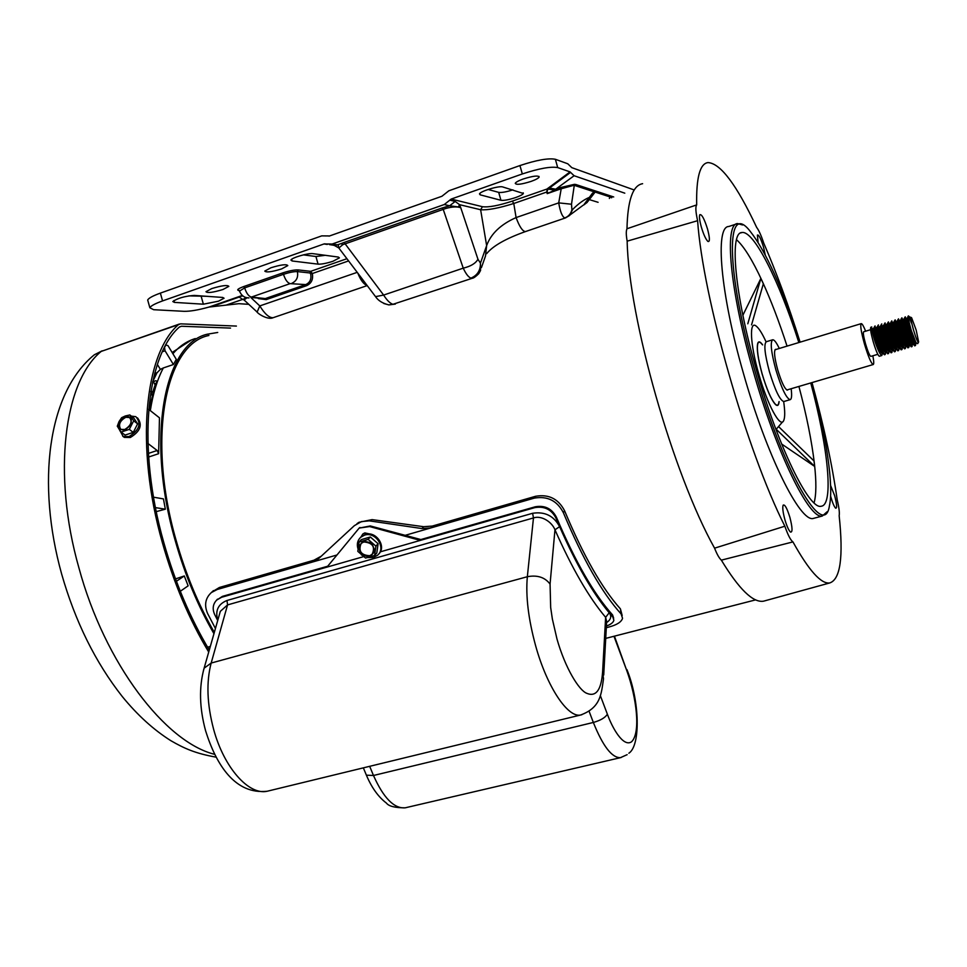 <?xml version="1.0" encoding="UTF-8"?>
<svg xmlns="http://www.w3.org/2000/svg" width="967" height="967" viewBox="0 0 967 967"><rect width="100%" height="100%" fill="white"/><g stroke="black" fill="none" stroke-linecap="round" stroke-linejoin="round"><path stroke-width="1.45" d="M606.309 627.704L608.956 627.015C616.861 624.912 621.394 622.011 622.555 618.312L621.104 613.948C602.066 592.94 582.823 559.18 563.362 512.691C557.149 500.688 547.431 495.841 534.219 498.138L404.919 535.404M336.709 555.058L217.285 589.471L211.338 592.578C205.282 598.21 204.049 605.221 207.639 613.598L215.436 628.49M622.18 615.508L620.427 608.896C601.994 588.359 583.391 555.662 564.595 510.781C558.394 498.827 548.712 493.992 535.537 496.289L432.249 526.084L430.762 527.958L421.914 528.55L423.619 526.701L432.249 526.084M313.949 560.207L320.899 556.376L318.602 558.636L311.966 562.19L313.949 560.207L219.4 587.477L212.015 591.949M319.062 558.225L354.357 525.661L361.44 521.6L369.309 520.85L421.914 528.55M370.325 520.983L372.09 519.617L423.619 526.701M372.09 519.617L358.999 522.289L357.016 523.63M581.844 714.734L580.563 715.024C600.894 707.639 601.244 693.871 603.517 678.774L602.598 672.138C601.244 690.1 595.974 697.159 586.776 693.315C579.076 690.486 565.26 668.245 556.992 639.054L552.375 619.085L550.67 607.494L550.066 584.08C544.904 577.287 537.326 574.833 527.341 576.719L211.169 663.048C206.176 682.098 206.986 704.169 213.61 729.263C223.969 767.713 248.833 795.503 267.182 791.248L269.322 790.728M361.017 536.903L362.843 533.965L364.837 532.902L370.748 534.207M603.722 675.014L606.647 621.491L605.632 617.333C588.879 597.485 571.981 568.306 554.961 529.783C552.072 522.168 541.617 515.085 533.47 517.937L227.559 604.907L220.319 611.349L219.412 614.541M217.768 620.282C215 610.721 218.071 604.121 226.979 600.483L532.612 513.284C544.832 511.386 553.837 515.846 559.615 526.664L554.961 529.783L550.066 584.08M613.67 618.215L612.582 614.939C594.004 594.27 575.28 561.67 556.388 517.152L555.928 518.022L559.615 526.664C576.272 564.51 592.795 593.206 609.186 612.764L605.632 617.333L602.598 672.138M606.394 626.036C610.733 624.513 613.235 622.579 613.876 620.27L612.812 616.922L609.186 612.764C611.869 616.269 610.999 619.557 606.587 622.627M555.928 518.022C551.383 509.416 544.324 505.959 534.739 507.639L380.309 551.843M363.532 556.654L221.6 597.28L216.717 600.024C212.861 604.061 212.184 608.92 214.698 614.601L217.708 620.488M556.388 517.152C551.855 508.569 544.796 505.112 535.222 506.793L420.863 539.55L420.282 540.396L369.599 526.556L359.18 528.079L326.967 567.109M327.68 566.227L222.41 596.385L216.487 600.241M420.863 539.55L370.313 525.951L359.12 528.115M361.731 536.226L362.903 533.917M208.715 652.036C189.327 619.762 173.891 583.343 162.408 542.777C134.909 446.391 144.53 353.801 178.46 324.634L180.563 323.848L236.407 326.072M230.521 328.091L181.47 326.254L179.366 327.051C146.017 356.158 136.698 447.528 163.786 542.511C175.075 582.4 190.245 618.239 209.283 650.054M214.626 754.32C165.381 742.233 104.811 663.664 78.931 567.931C51.952 473.274 64.354 381.336 101.209 351.408L94.331 354.792L102.139 350.828M523.256 178.98C518.626 180.66 515.955 182.098 515.254 183.295C516.076 185.084 521.346 184.443 531.088 181.397C535.73 179.729 538.414 178.279 539.139 177.07C538.365 175.281 533.071 175.921 523.256 178.98M515.689 197.546C520.137 195.95 522.7 194.597 523.365 193.473L502.683 186.933C499.093 185.531 480.043 191.297 479.487 193.944L480.2 194.838L500.942 200.29C503.976 200.689 508.896 199.77 515.689 197.546M211.761 288.577L205.971 291.696C207.409 293.243 213.078 292.505 223.002 289.484L228.841 286.365C227.463 284.806 221.769 285.543 211.761 288.577M270.965 267.75L264.789 271.074C266.094 272.67 271.703 271.957 281.59 268.935L287.803 265.599C286.546 263.991 280.926 264.704 270.965 267.75M218.445 301.196L224.066 298.223L222.7 297.449L194.234 295.418C184.757 296.156 177.626 298.199 172.827 301.535L174.411 302.393L203.372 304.194L218.445 301.196M333.047 261.235L339.405 257.863L338.353 257.065L312.97 253.656C308.485 252.798 291.309 257.826 290.922 260.099L292.143 260.981L318.083 264.148C321.673 264.293 326.653 263.326 333.047 261.235M624.791 193.17L574.108 175.728L570.071 171.896L557.717 167.593L555.36 159.277L567.762 163.774L571.811 167.654L634.171 189.967M611.857 197.594L609.947 196.905L609.367 198.453M611.301 197.788L611.978 196.398L613.707 196.966M570.071 171.896L547.189 188.855L547.757 189.472L546.778 189.109L512.317 201.112C498.621 205.62 488.673 207.482 482.448 206.708L451.202 199.057L444.264 204.533L332.116 244.047L324.005 243.95L162.553 300.918L160.377 293.11C152.81 295.854 148.58 298.162 147.697 300.036L149.861 307.76L153.656 309.706L184.129 311.326C190.148 311.422 198.44 310.008 209.005 307.059L238.861 303.686L248.882 304.339M451.202 199.057L522.325 173.951C539.042 168.451 550.852 166.324 557.717 167.593M555.36 159.277C548.47 157.935 536.661 160.038 519.932 165.562L448.869 190.777L441.919 196.265L329.167 236.093M570.578 172.38L549.461 188.033L555.723 189.206L574.108 175.728M512.909 189.846C506.309 191.962 501.571 192.808 498.694 192.373L488.093 189.459M226.097 305.125L242.596 299.407L239.212 297.05L212.933 306.201M243.829 299.722L242.596 299.407L246.899 297.763M246.996 297.788L244.143 299.903M548.555 192.965L546.984 192.046L547.177 193.63L560.497 187.55L561.211 188.758L547.177 193.63L546.79 192.022L513.779 203.493C498.549 208.243 487.501 210.31 480.623 209.73L459.555 204.678L455.155 201.45L449.812 200.157M573.673 185.362L561.211 188.758L558.721 202.877L571.509 204.23L574.422 184.334L560.497 187.55M611.978 196.398L575.74 184.479L574.845 185.519L593.871 191.732L588.154 201.184M594.741 190.729L593.871 191.732L595.128 192.058L590.233 198.428M160.377 293.11L321.733 235.875L328.212 235.936M482.448 206.708L480.623 209.73L486.643 245.594C490.946 233.748 500.761 224.404 516.088 217.575C519.436 226.665 522.555 231.331 525.444 231.584L525.697 231.5M512.317 201.112L513.779 203.493L516.088 217.575L558.721 202.877C560.195 211.676 562.214 216.693 564.764 217.938C568.475 216.523 570.856 213.804 571.908 209.791L572.621 209.476C578.556 203.541 584.092 199.528 589.241 197.449L587.271 202.333L583.657 205.052L592.578 193.049M547.189 188.855L546.814 192.082M548.555 187.864L549.461 188.033L548.144 189.073L553.873 189.979M244.736 298.585L245.086 297.22M242.802 295.938L238.728 296.712L242.233 295.467M149.861 307.76C150.755 305.935 154.986 303.65 162.553 300.918M206.539 296.289L188.819 295.866M325.238 255.3L315.931 256.509L303.396 254.865M147.697 300.036L148.011 301.16M257.125 312.075L259.797 305.923L251.42 298.078M547.757 189.472L546.984 191.925M334.062 245.28L338.595 247.83L338.257 244.965L332.116 244.047M332.068 244.977L335.525 245.497L341.097 243.599L342.802 244.675L338.849 248.011L339.671 249.099M444.264 204.533L449.643 205.79L455.155 201.45M458.37 206.95L460.775 207.772L477.952 259.241C475.655 263.387 470.748 266.36 463.241 268.149L443.212 209.355L442.052 208.002L449.643 205.79L458.37 206.95L459.555 204.678L460.775 207.772C457.282 206.442 452.314 206.672 445.884 208.449L342.802 244.675M348.591 260.921L312.341 273.528L310.697 271.328L298.174 269.926C294.379 269.781 289.169 270.808 282.545 272.972L243.684 286.57C237.846 288.758 236.299 290.1 239.054 290.584L239.236 290.596M250.876 297.51L265.321 298.573L251.408 297.074L290.112 283.633L305.705 284.6C309.96 282.702 311.616 279.149 310.685 273.951L312.341 273.528C313.344 279.403 311.41 283.452 306.551 285.688L266.179 299.637L258.31 298.585M273.407 317.611L273.081 317.72C269.177 317.877 264.74 313.949 259.797 305.923L357.21 272.343M565.647 217.865L564.764 217.938M486.655 253.656C492.952 245.896 505.886 238.547 525.444 231.584L565.405 217.95L569.744 215.387L572.621 209.476M339.03 248.253L375.547 296.639L383.621 295.068L345.122 243.829L343.865 242.536L341.097 243.599M383.814 303.505L388.867 304.907L392.953 304.291C390.124 303.457 387.018 300.386 383.621 295.068L463.241 268.149C465.852 273.818 468.415 277.142 470.917 278.121C477.372 275.414 480.551 270.422 480.442 263.133L480.563 270.482L478.75 273.685C475.655 276.707 473.467 278.242 472.198 278.291L470.917 278.121M481.421 267.617L485.507 256.013L486.643 245.594L480.442 263.133L477.952 259.241M310.685 273.951L309.911 272.972L297.389 271.594C294.004 271.485 289.375 272.392 283.488 274.314L244.651 287.888L239.429 291.152M367.025 285.362C363.785 284.395 360.703 280.309 357.79 273.105M374.688 295.503L375.547 296.639C378.218 300.652 382.654 303.408 388.867 304.907L395.346 304.085M472.464 278.206L392.953 304.291M614.444 636.153L626.713 670.421C636.649 697.691 640.928 732.95 631.499 741.834C623.195 747.491 612.123 727.583 607.385 714.202C605.221 717.671 600.543 720.427 593.339 722.458L373.48 775.486C383.5 797.944 394.065 808.726 405.149 807.832L406.321 807.566M378.653 554.091C386.897 546.633 376.054 530.653 365.26 534.4L360.377 537.543M357.983 548.809C356.593 544.216 357.488 540.372 360.655 537.289L364.559 535.15C375.619 531.306 386.437 547.951 377.638 555.179L373.552 557.451L367.823 557.584M369.43 556.049C360.377 555.288 357.657 551.045 361.271 543.345L363.749 541.979C372.778 542.717 375.522 546.935 371.993 554.635L369.43 556.049M361.017 543.575C358.273 551.202 361.187 555.251 369.745 555.711L372.561 554.031M359.071 542.016L361.32 539.61L370.337 536.987L378.097 543.72L376.804 553.027L374.616 555.481L365.574 558.068L357.814 551.347L359.071 542.016L368.125 539.393L375.909 546.137L374.616 555.481M378.097 543.72L375.909 546.137M370.337 536.987L368.125 539.393M369.841 557.052L361.44 554.985L358.189 546.959L363.35 540.976L371.763 543.043L375.015 551.093L369.841 557.052M122.761 436.262L124.405 437.398L130.303 437.507C140.396 431.342 142.778 424.791 137.459 417.829M131.391 416.148L135.803 416.656C141.666 423.449 139.417 430.085 129.058 436.564L123.16 436.468L119.582 430.037M124.779 429.481L121.044 429.421C117.333 425.154 118.736 420.971 125.263 416.874L129.034 416.934C132.733 421.201 131.307 425.383 124.779 429.481M129.965 417.563L125.819 417.297C119.932 420.657 118.216 424.634 120.67 429.215M133.784 417.998L137.628 423.836L133.277 432.394L125.069 435.065L121.093 432.068L117.285 426.205L119.026 421.588L121.661 417.671L125.299 415.967L129.844 414.964L133.784 417.998M133.277 432.394L129.312 429.372L121.093 432.068M137.628 423.836L133.688 420.802L129.312 429.372M129.844 414.964L133.688 420.802M125.299 415.967L131.319 417.526L131.053 424.743L124.743 430.388L118.736 428.792L119.026 421.588L125.299 415.967M872.85 355.783C873.914 361.368 874.011 364.281 873.153 364.559C871.146 363.423 868.233 356.533 864.425 343.889C861.077 331.633 860.026 324.876 861.295 323.619C862.201 323.715 863.652 326.242 865.634 331.185M870.578 329.699L863.676 331.778C862.915 332.551 863.543 336.613 865.562 343.962C867.846 351.553 869.599 355.699 870.808 356.388L870.892 356.364M905.233 316.838L904.375 318.167L907.856 331.21L912.957 343.962L914.697 345.787M914.975 345.352L915.024 342.644M916.281 343.164L914.915 341.677C911.18 333.494 908.617 325.952 907.251 319.062L907.445 318.324M915.87 342.439L915.918 343.08M915.93 343.466L915.435 345.57C913.936 344.772 911.688 339.9 908.702 330.956L905.281 316.825M880.345 340.892L881.142 344.325M875.014 325.964L874.108 327.499L877.383 340.311L882.448 353.221M882.448 353.402L881.819 355.518C880.163 354.78 877.843 349.957 874.857 341.073C872.198 332.467 871.17 327.765 871.751 326.943M871.678 326.967L870.904 327.209C870.034 328.091 870.796 332.89 873.177 341.569C875.872 350.538 877.927 355.433 879.317 356.267L879.402 356.231M877.214 342.548L877.033 341.883M882.69 353.148L884.454 354.744M885.784 352.218L885.168 354.526C883.524 353.777 881.203 348.954 878.229 340.07C875.57 331.451 874.519 326.749 875.087 325.939M878.362 324.948L877.456 326.471L880.756 339.308L885.808 351.758L887.791 353.753M889.12 351.42L888.516 353.535C886.884 352.786 884.575 347.963 881.602 339.054C878.93 330.448 877.867 325.734 878.423 324.936M881.699 323.945L880.804 325.432L884.128 338.305L889.193 350.779L891.139 352.762M891.586 349.909L891.501 348.845M892.42 349.534L891.864 352.544C890.244 351.783 887.948 346.96 884.974 338.051C882.303 329.433 881.227 324.719 881.771 323.921M885.047 322.93L884.164 324.404L887.501 337.29L892.577 349.812L894.499 351.77M895.793 349.438L895.224 351.553C893.617 350.791 891.332 345.944 888.347 337.036C885.675 328.417 884.6 323.703 885.107 322.918M888.407 321.914L887.513 323.365L890.885 336.286L895.962 348.833L897.847 350.779M899.141 348.446L898.573 350.562C897.001 349.788 894.717 344.941 891.731 336.032C889.048 327.402 887.96 322.688 888.468 321.902M891.767 320.911L890.885 322.325L894.27 335.271L899.346 347.866L901.208 349.776M902.489 347.455L901.945 349.57C900.374 348.785 898.101 343.938 895.116 335.017C892.432 326.387 891.332 321.673 891.816 320.887M895.128 319.896L894.245 321.286L897.654 334.256L902.743 346.887L904.58 348.785M904.955 345.775L904.858 344.76M905.837 346.15L905.305 348.567C903.758 347.782 901.486 342.934 898.5 334.002C895.817 325.359 894.717 320.657 895.176 319.872L900.289 334.933M898.488 318.88L897.618 320.246L901.051 333.24L906.139 345.908L907.94 347.782M908.218 347.371L907.892 341.496M906.998 336.867L906.139 333.192M906.973 332.938L908.726 341.194M909.113 344.143L909.185 345.134M909.451 345.304L908.678 347.564C907.143 346.778 904.882 341.919 901.897 332.986C899.213 324.344 898.089 319.63 898.548 318.856M901.86 317.853L900.99 319.207L904.447 332.225L909.548 344.941L911.325 346.79M911.591 346.355L911.663 343.696M912.461 343.043L912.05 346.573C910.539 345.775 908.279 340.916 905.293 331.971L901.909 317.841M873.6 331.766L871.557 327.704M902.477 347.467C900.241 348.362 891.876 321.624 893.387 322.362L894.04 323.401L892.614 322.12L896.953 335.936M900.495 321.129L899.298 320.065L900.337 322.7M908.339 315.907L907.759 317.128L911.192 330.218L915.954 342.608L917.683 343.684L918.396 342.415M908.412 315.883L909.403 324.114M909.282 316.523L911.313 322.881L910.612 317.176M915.979 343.466C913.863 344.325 905.475 317.527 906.865 318.3L907.239 318.191M912.401 337.302L913.066 342.282M912.969 343.986L912.594 344.457C910.455 345.34 902.066 318.554 903.492 319.315L903.867 319.207M903.831 319.763L902.646 319.025M908.629 336.153L909.705 343.358M909.21 345.461L909.198 345.485C907.046 346.343 898.669 319.581 900.12 320.331L900.736 321.346M905.342 337.447L905.765 339.707M906.212 346.029L905.849 346.464C903.637 347.358 895.273 320.597 896.747 321.346L897.074 321.733M895.962 321.092L897.388 322.374L902.054 338.728M894.04 323.401L898.754 339.985M899.117 348.458C896.856 349.365 888.492 322.652 890.039 323.377L891.332 324.803M890.341 323.703L892.614 329.856M895.756 349.45C893.46 350.368 885.107 323.667 886.679 324.38L887.053 324.271M892.746 350.114L892.396 350.453C890.075 351.372 881.723 324.682 883.33 325.395L883.705 325.287M889.048 351.444C886.703 352.375 878.35 325.71 879.982 326.399L880.357 326.29M885.941 352.29L885.699 352.435C883.318 353.378 874.978 326.725 876.646 327.414L877.009 327.305M882.327 346.101L882.605 347.854M882.351 353.426C879.946 354.369 871.618 327.74 873.31 328.417L873.672 328.309M873.576 328.647L874.881 331.56M913.404 329.65C910.95 320.657 910.358 316.68 911.603 317.732L916.172 330.085L918.638 342.004C917.961 343.043 916.22 338.933 913.404 329.65M911.023 317.418L911.313 322.881M913.15 344.288L911.506 342.656C907.771 334.497 905.221 326.979 903.867 320.101L904.072 319.34M909.645 345.34L908.11 343.636C904.363 335.513 901.824 328.006 900.495 321.141L900.543 320.21L901.619 322.398M906.188 339.562L906.466 341.327M906.369 346.307L904.713 344.615C900.966 336.516 898.44 329.034 897.122 322.168L897.171 321.225L898.174 323.171M902.864 340.759L903.142 342.463M902.9 347.334L901.317 345.594C897.569 337.519 895.043 330.061 893.75 323.208L893.81 322.241L894.741 323.969M899.54 348.338L897.92 346.573C894.185 338.535 891.671 331.089 890.389 324.235L890.45 323.244M896.24 343.104L896.482 344.711M896.179 349.329L894.535 347.552C890.788 339.538 888.286 332.104 887.029 325.275L887.259 324.368M892.879 350.308L891.163 348.531C887.416 340.541 884.914 333.132 883.669 326.302L883.911 325.383M888.818 341.133L889.628 345.424M889.471 351.323L887.779 349.498C884.031 341.544 881.541 334.147 880.308 327.329L880.562 326.387M886.123 352.314L884.406 350.477C880.659 342.536 878.181 335.162 876.96 328.357L877.214 327.378M881.034 351.444C877.287 343.539 874.821 336.19 873.624 329.384L873.878 328.381M776.102 349.438L775.558 349.317C773.721 350.755 774.434 357.585 777.698 369.817C781.541 382.4 784.769 389.169 787.38 390.112L787.96 389.665M772.464 339.852L766.42 341.689C763.652 343.793 764.655 353.825 769.454 371.787C775.111 390.269 779.873 400.193 783.753 401.547L784.032 401.462M791.151 388.722C792.021 395.612 791.671 399.262 790.099 399.685C786.28 398.319 781.541 388.371 775.885 369.865C771.074 351.879 770.034 341.847 772.742 339.768C774.313 339.719 776.501 342.62 779.293 348.471M762.347 344.687C760.147 341.762 758.636 341.411 757.826 343.623C756.617 348.845 758.055 358.926 762.153 373.891C766.771 389.375 771.17 399.468 775.353 404.182C777.335 405.995 778.532 405.27 778.931 401.97M758.055 242.221L757.427 235.041C758.829 234.546 760.884 238.631 763.579 247.31L765.223 254.853M701.317 227.003C699.588 220.681 699.068 216.596 699.757 214.747C701.643 213.876 704.242 218.639 707.53 229.034C709.851 237.87 709.996 242.016 707.977 241.484C705.862 239.514 703.638 234.691 701.317 227.003M784.914 519.75C782.907 512.292 782.315 507.421 783.161 505.149C784.805 504.145 787.041 508.207 789.882 517.345C792.493 527.547 792.698 532.466 790.498 532.092C788.746 530.46 786.884 526.35 784.914 519.75M830.617 485.579L834.642 495.624C836.878 504.158 837.217 508.352 835.669 508.207C834.291 506.889 832.72 503.299 830.967 497.413L830.605 496.107M827.111 511.761L822.325 516.015C809.609 520.173 776.187 452.58 752.967 370.264C729.843 290.257 723.993 223.22 737.652 223.582L742.632 224.985M814.685 518.07L813.332 518.433C800.265 522.688 766.529 455.324 743.381 373.141C720.294 293.291 714.818 226.254 728.804 226.496L736.238 224.054M800.108 342.161C788.734 305.862 776.61 272.839 763.725 243.08C761.15 235.38 758.793 230.158 756.665 227.414C736.673 184.818 720.451 163.218 707.977 162.589C699.915 163.641 696.155 177.735 696.687 204.895C695.346 206.648 695.648 211.93 697.606 220.706C702.804 296.942 746.572 450.429 784.853 526.217C787.912 535.029 790.607 540.251 792.94 541.907C808.859 570.518 821.116 584.201 829.71 582.956C840.396 579.438 843.538 557.028 839.163 515.713C839.694 512.861 839.042 507.554 837.204 499.794C832.164 464.438 823.763 425.371 812.002 382.581M811.942 382.594C826.326 435.96 833.892 486.341 829.444 505.693C824.247 541.061 783.415 472.234 754.623 369.841C725.673 269.998 725.999 200.52 749.872 230.908C765.683 250.852 782.412 287.948 800.047 342.173M787.053 346.113C779.112 321.636 770.808 299.927 762.141 281.01C752.483 260.123 743.949 246.355 736.516 239.707M810.757 382.944C828.115 447.262 834.025 505.233 821.176 506.237C809.258 510.08 778.036 446.669 756.363 369.793C734.751 295.08 729.154 232.201 741.919 232.527C753.922 230.279 779.342 281.373 798.863 342.536M783.657 401.559C785.059 411.205 785.059 417.563 783.669 420.633C780.478 428.744 767.363 404.702 758.769 374.011C750.066 344.083 749.062 319.823 756.327 326.205C759.071 328.442 762.31 333.639 766.057 341.822M779.1 401.571C778.798 405.354 777.625 406.382 775.582 404.629C771.352 400.048 766.843 389.81 762.093 373.891C757.886 358.503 756.448 348.265 757.79 343.152C758.684 341.013 760.292 341.593 762.637 344.893M208.908 335.476C165.84 343.768 146.38 436.963 176.067 540.154C185.64 574.011 198.392 604.75 214.323 632.37M213.949 633.699C197.776 605.753 184.842 574.64 175.148 540.335C145.485 437.157 164.475 343.66 207.252 334.219L217.72 332.467M175.535 578.895L184.286 575.957L188.13 585.845L180.358 591.236M207.615 647.249L210.322 646.427M152.411 383.089L153.56 381.82C155.868 380.2 156.896 380.406 156.654 382.412L155.614 383.573M156.654 382.412L149.389 409.899M165.84 344.905L167.992 345.654L176.296 359.361L173.407 364.523L163.314 367.956L160.377 369.358L156.787 373.02L154.805 372.972M148.7 409.355L159.47 417.829L158.624 453.692L148.628 457.028M153.68 497.219L163.447 498.899L165.333 509.186L156.291 511.616M160.377 369.358L157.367 364.45M173.407 364.523L165.055 350.791L162.371 351.746M150.284 407.76L149.232 408.968M153.56 381.82L155.119 384.999M150.888 391.321L152.677 392.046L155.058 385.192M152.774 392.735L152.991 391.937M148.386 453.426L157.15 450.489L147.927 443.478M165.333 509.186L155.482 507.627M184.286 575.957L176.417 581.276M157.15 450.489L158.624 453.692M166.01 344.844L164.511 347.431L165.055 350.791M697.606 220.706L627.16 241.158C628.598 317.901 672.911 473.806 714.577 548.168L784.853 526.217M696.687 204.895L626.979 228.756C626 230.847 626.06 234.981 627.16 241.158M642.62 183.694C632.841 185.289 627.631 200.302 626.979 228.756M792.94 541.907L721.358 560.147C739.018 589.229 753.075 602.912 763.519 601.184L765.562 600.628M714.577 548.168C716.97 554.284 719.23 558.285 721.358 560.147M814.069 502.864C816.341 494.826 816.45 481.784 814.419 463.761C811.772 441.254 806.611 415.472 798.923 386.437M751.564 324.864L763.338 283.778L760.872 278.436L742.874 315.266M781.626 444.01L814.649 466.408L814.033 460.981L778.532 426.568M760.872 278.436L747.793 323.788M776.211 429.251L814.649 466.408M534.219 498.138L535.537 496.289M563.362 512.691L564.595 510.781M621.104 613.948L620.427 608.896M217.285 589.471L219.4 587.477M226.979 600.483L227.559 604.907L211.169 663.048L204.11 668.197C198.888 687.017 199.395 707.917 205.62 730.871C216.39 765.187 235.223 794.741 267.182 791.248L580.563 715.024C567.762 717.949 546.984 686.872 535.658 645.859C528.369 619.11 525.589 596.071 527.341 576.719L533.47 517.937L532.612 513.284M219.388 614.625L203.433 670.59M612.812 616.922L612.582 614.939M534.739 507.639L535.222 506.793M221.6 597.28L222.41 596.385M369.599 526.556L370.313 525.951M178.46 324.634L101.209 351.408L179.318 324.066M181.47 326.254L179.487 326.943M242.729 299.528L243.72 299.746M575.74 184.479L574.422 184.334M589.338 199.613L598.09 202.308M610.781 196.023L609.947 196.905L595.128 192.058L595.974 191.152M519.932 165.562L522.325 173.951M209.005 307.059L238.728 296.712M243.757 299.673L256.738 311.7C258.479 314.408 268.451 320.101 273.081 317.72L367.218 285.591M479.813 193.485L480.2 194.838M500.942 200.29L498.694 192.373M346.923 258.709L310.697 271.328L309.911 272.972M324.005 243.95L327.305 244.433M334.062 245.437L335.392 245.642M571.509 204.23L571.908 209.791M442.052 208.002L343.865 242.536M173.891 300.544L174.411 302.393M203.372 304.194L201.281 296.736M291.671 259.289L292.143 260.981M318.083 264.148L315.931 256.509M243.684 286.57L244.651 287.888C246.416 293.291 248.676 296.349 251.408 297.074M282.545 272.972L283.488 274.314C285.265 279.753 287.477 282.86 290.112 283.633M298.174 269.926L297.389 271.594C298.416 277.166 296.567 281.059 291.841 283.295M583.065 205.294L570.578 214.541M445.267 206.962L445.884 208.449M239.333 290.523L238.486 290.197L239.308 290.716C241.291 295.588 244.518 297.981 248.99 297.909L246.222 297.594M306.551 285.688L305.705 284.6L265.321 298.573L266.179 299.637M621.213 757.487L620.427 757.669C611.906 757.886 602.876 746.149 593.339 722.458L589.133 711.386M369.672 766.323L373.48 775.486L366.396 775.183L366.022 774.277M607.385 714.202L600.314 695.527M626.713 670.421L613.972 636.274M150.32 410.624C152.943 393.678 157.283 379.451 163.314 367.956M172.875 353.717C179.524 346.113 187.006 341.073 195.31 338.571M211.338 592.578L213.477 590.583M318.602 558.636L320.56 556.666M216.717 600.024L217.515 599.129M359.954 527.486L359.18 528.079M216.1 757.161C195.153 753.414 184.226 748.398 170.917 740.722C153.644 729.843 137.435 715.121 122.289 696.554C95.455 662.431 75.233 621.563 61.622 573.951C36.383 483.319 47.601 392.675 94.331 354.792M523.195 192.844L523.365 193.473M538.945 176.381L539.139 177.07M325.553 243.938L324.694 243.817M335.392 245.533L329.36 244.578M329.288 236.081L328.079 235.888M363.338 767.858L366.396 775.183C371.63 787.609 378.302 796.917 386.437 803.106C388.758 806.248 394.995 807.832 405.149 807.832L620.427 757.669L627.148 754.671M628.876 753.208C640.625 745.654 639.9 701.389 626.918 669.575M361.356 536.54L360.655 537.289M124.405 437.398L123.16 436.468M786.836 390.003L873.153 364.559M870.808 356.388L877.794 354.321M914.589 345.823L915.435 345.57M879.317 356.267L881.819 355.518M884.334 354.78L885.168 354.526M887.682 353.789L888.516 353.535M891.03 352.798L891.864 352.544M894.378 351.807L895.224 351.553M897.739 350.803L898.573 350.562M901.099 349.812L901.945 349.57M904.471 348.821L905.305 348.567M907.832 347.818L908.678 347.564M911.216 346.815L912.062 346.573M774.978 349.776L861.162 323.655M909.427 317.019L910.152 317.672M916.112 342.886L915.93 343.551M906.768 318.687L906.006 317.998M912.788 343.672L912.57 344.518M906.043 345.727L905.849 346.452M890.377 324.138L889.277 323.159M886.558 324.731L885.953 324.187M891.163 348.531L892.456 350.308M876.936 328.127L875.981 327.269M907.759 317.128L907.251 319.062M912.957 343.962L911.506 342.656M904.375 318.167L903.867 320.101M909.548 344.941L908.11 343.636M900.99 319.207L900.495 321.141M906.139 345.908L904.713 344.615M897.618 320.246L897.122 322.168M902.743 346.887L901.317 345.594M894.245 321.286L893.75 323.208M899.346 347.866L897.92 346.573M890.885 322.325L890.389 324.235M895.962 348.833L894.535 347.552M887.513 323.365L887.029 325.275M884.164 324.404L883.669 326.302M889.193 350.779L887.779 349.498M880.804 325.432L880.308 327.329M885.808 351.758L884.406 350.477M877.456 326.471L876.96 328.357M874.108 327.499L873.624 329.384M914.915 341.677L915.954 342.608M783.753 401.547L790.099 399.685M822.325 516.015L813.332 518.433M741.919 232.527L740.601 232.962M782.617 421.854L775.969 429.517M605.717 638.389L755.674 599.866M152.701 381.675L157.162 372.44M172.138 352.496L191.466 339.937M154.49 374.144L156.231 374.193M149.003 409.585L155.639 383.488M150.816 391.792L152.085 395.334M829.71 582.956L763.519 601.184"/></g></svg>
